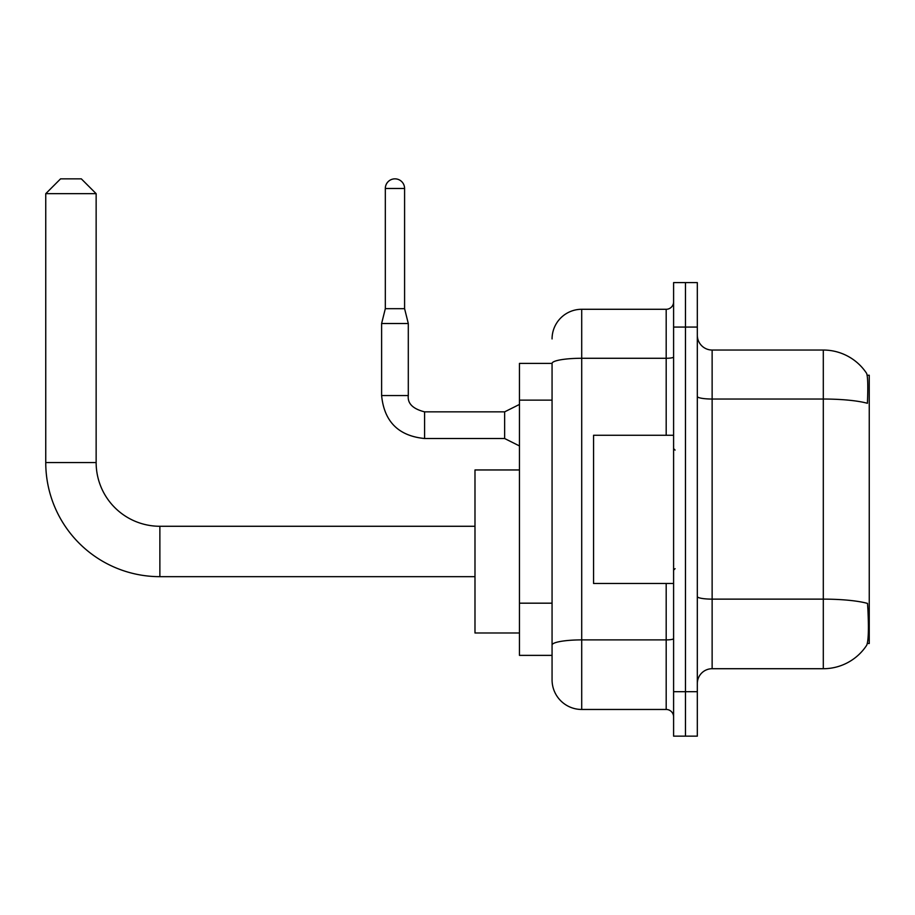<?xml version="1.0" encoding="UTF-8"?>
<svg xmlns="http://www.w3.org/2000/svg" width="915" height="915" viewBox="0 0 915 915"><rect width="100%" height="100%" fill="white"/><g stroke="black" fill="none" stroke-linecap="round" stroke-linejoin="round"><path stroke-width="1.37" d="M867.329 643.508L869.25 643.508L869.25 375.241L867.145 375.241M552.065 363.381L519.457 363.381L519.457 655.369L552.065 655.369L552.065 679.822L552.065 363.381M712.133 668.716L823.306 668.716A51.88 51.88 0 0 0 866.677 645.292L866.677 645.292C868.449 641.118 868.861 629.165 867.9 609.424L867.512 603.42A51.88 9.013 180 0 0 823.306 599.131L823.306 350.045A51.88 51.88 0 0 1 866.379 373.011L866.379 373.011A51.88 51.88 0 0 0 823.306 350.045L712.133 350.045A14.823 14.823 0 0 1 697.322 335.222A14.823 14.823 0 0 0 712.133 350.045L712.133 668.716A14.823 14.823 0 0 0 697.322 683.528M685.461 691.683L685.461 736.152L697.322 736.152L697.322 691.683L685.461 691.683L685.461 736.152L673.6 736.152L673.6 691.683L685.461 691.683L685.461 327.067L685.461 691.683M673.6 691.683L673.6 282.598L685.461 282.598L685.461 327.067L685.461 282.598L697.322 282.598L697.322 691.683M697.322 396.458A14.823 2.573 0 0 0 712.133 399.031L823.306 399.031A51.88 9.013 180 0 1 867.409 403.298C868.118 386.222 867.832 376.225 866.562 373.286A51.88 51.88 0 0 0 823.306 350.045A51.88 51.88 0 0 1 866.562 373.286M552.065 338.927A29.646 29.646 0 0 1 581.711 309.281L581.711 709.468L666.189 709.468L666.189 583.484M581.711 309.281L666.189 309.281A7.412 7.412 0 0 0 673.6 301.87M552.065 663.524L552.065 650.188M673.6 716.88A7.412 7.412 0 0 0 666.189 709.468M581.711 709.468A29.646 29.646 0 0 1 552.065 679.822M673.6 435.266L593.561 435.266L593.561 583.484L673.6 583.484M474.988 576.667L159.873 576.667A114.123 114.123 0 0 1 45.75 462.544L45.75 193.671L60.573 178.848L81.321 178.848L96.144 193.671L45.75 193.671M159.873 576.667L159.873 526.274A63.73 63.73 0 0 1 96.144 462.544L96.144 193.671M519.457 469.955L474.988 469.955L474.988 632.986L519.457 632.986M404.59 308.687L385.318 308.687L385.318 188.479A9.63 9.63 0 0 1 394.948 178.848A9.63 9.63 0 0 1 404.59 188.479L404.59 308.687L408.296 323.51L408.296 395.543C407.392 403.446 412.825 408.891 424.594 411.853L424.594 438.502C398.517 435.952 384.186 421.621 381.612 395.543L381.612 323.51L408.296 323.51M519.457 445.937L504.634 438.525L504.634 411.853L519.457 404.441M552.065 400.13L519.457 400.13M552.065 603.179L519.457 603.179M823.306 668.716L823.306 599.131L712.133 599.131A14.823 2.573 0 0 1 697.322 596.557M697.322 327.067L673.6 327.067M673.6 638.601A7.412 1.292 0 0 1 666.189 639.894L581.711 639.894A29.646 5.147 180 0 0 552.065 645.041M552.065 363.427A29.646 5.147 180 0 1 581.711 358.28L666.189 358.28L666.189 309.281M666.189 435.266L666.189 358.28A7.412 1.292 0 0 0 673.6 356.987M45.75 462.544L96.144 462.544M504.634 438.525L424.594 438.525C398.517 435.952 384.186 421.621 381.612 395.543C384.186 421.621 398.517 435.952 424.594 438.525C398.517 435.952 384.186 421.621 381.612 395.543C384.186 421.621 398.517 435.952 424.594 438.525C398.517 435.952 384.186 421.621 381.612 395.543C384.186 421.621 398.517 435.952 424.594 438.525C398.517 435.952 384.186 421.621 381.612 395.543C384.186 421.621 398.517 435.952 424.594 438.525C398.517 435.952 384.186 421.621 381.612 395.543C384.186 421.621 398.517 435.952 424.594 438.525C398.517 435.952 384.186 421.621 381.612 395.543C384.186 421.621 398.517 435.952 424.594 438.525C398.517 435.952 384.186 421.621 381.612 395.543C384.186 421.621 398.517 435.952 424.594 438.525C398.517 435.952 384.186 421.621 381.612 395.543L408.296 395.543C407.392 403.446 412.825 408.891 424.594 411.853C412.825 408.891 407.392 403.446 408.296 395.543C407.392 403.446 412.825 408.891 424.594 411.853C412.825 408.891 407.392 403.446 408.296 395.543C407.392 403.446 412.825 408.891 424.594 411.853C412.825 408.891 407.392 403.446 408.296 395.543C407.392 403.446 412.825 408.891 424.594 411.853C412.825 408.891 407.392 403.446 408.296 395.543C407.392 403.446 412.825 408.891 424.594 411.853C412.825 408.891 407.392 403.446 408.296 395.543C407.392 403.446 412.825 408.891 424.594 411.853C412.825 408.891 407.392 403.446 408.296 395.543C407.392 403.446 412.825 408.891 424.594 411.853C412.825 408.891 407.392 403.446 408.296 395.543C407.392 403.446 412.825 408.891 424.594 411.853L504.634 411.853M385.318 188.479L404.59 188.479M675.087 450.089L673.6 448.602M675.087 568.661L673.6 570.148M474.988 526.274L159.873 526.274M381.612 395.543C384.186 421.621 398.517 435.952 424.594 438.525M408.296 395.543C407.392 403.446 412.825 408.891 424.594 411.853M385.318 308.687L381.612 323.51"/></g></svg>
